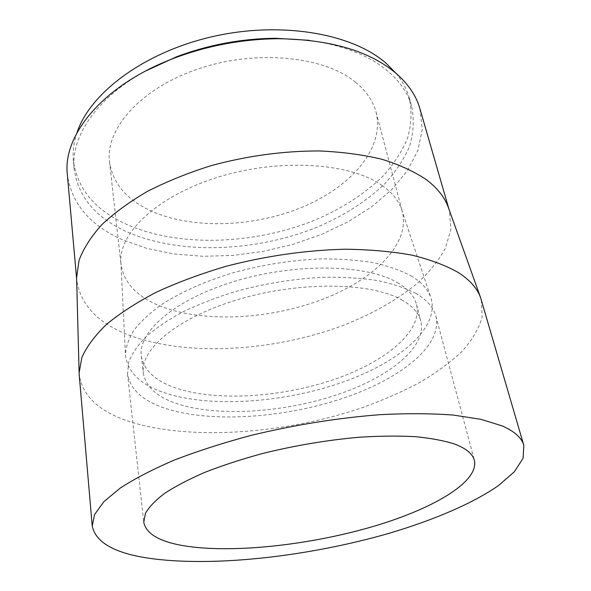 <?xml version="1.0" encoding="UTF-8"?>
<svg xmlns="http://www.w3.org/2000/svg" width="591" height="591" viewBox="0 0 591 591"><rect width="100%" height="100%" fill="white"/><g stroke="black" fill="none" stroke-linecap="round" stroke-linejoin="round"><path stroke-width="0.44" stroke-dasharray="2.96 2.22" d="M355.59 82.267C366.346 91.132 373.165 101.105 376.061 112.179C385.133 148.984 349.938 188.004 300.354 207.936C250.599 227.927 188.721 229.389 147.986 209.502C125.514 198.347 112.689 182.53 109.512 162.06C105.161 129.244 140.237 88.436 198.34 68.866C256.324 49.142 324.444 56.285 355.59 82.267M382.096 185.456C392.143 192.563 398.674 200.615 401.688 209.62L402.427 212.051C410.442 245.154 372.138 281.131 319.82 300.368C267.295 319.657 202.816 322.797 160.553 306.212C137.223 296.904 124.058 283.067 121.052 264.709L120.852 262.175C118.865 232.684 157.871 195.436 219.327 176.775C280.666 157.982 350.81 162.998 382.096 185.456M309.256 40.321C343.556 45.271 370.003 55.746 388.597 71.747C400.425 82.127 408.093 93.57 411.602 106.084C414.284 119.478 413.604 132.909 409.556 146.369C403.793 159.614 395.416 172.203 384.438 184.133C366.117 201.509 343.681 215.855 317.131 227.166C255.231 252.231 178.46 255.12 125.853 231.332C95.432 217.385 78.204 196.685 74.171 169.233C70.624 137.252 95.919 98.047 145.807 70.913M395.889 73.188C402.375 81.041 406.852 89.337 409.319 98.062C412.038 111.559 411.402 125.078 407.406 138.634C401.71 151.961 393.407 164.623 382.495 176.628C364.292 194.099 341.975 208.505 315.542 219.859C253.916 244.992 177.396 247.725 124.952 223.62C94.626 209.487 77.436 188.588 73.402 160.929C72.545 151.902 73.72 142.549 76.926 132.886M419.92 108.678L422.27 129.606L417.807 150.594L407.28 170.88L391.53 189.837L371.399 206.998L347.737 221.987L321.341 234.516L292.966 244.379L263.342 251.389L233.179 255.408L203.186 256.302L174.109 253.99L146.745 248.397L121.931 239.503C89.743 225.105 71.548 203.489 67.352 174.655M448.569 208.091L449.382 210.632L450.911 229.434L445.311 248.419C438.404 260.934 428.697 272.887 416.204 284.286C395.512 300.915 370.564 314.855 341.362 326.099C273.36 351.091 190.309 356.469 133.027 336.582C99.561 324.821 80.804 306.079 76.756 280.363L76.594 277.704M481.355 299.962L482.13 317.108C478.791 328.818 471.987 340.35 461.726 351.711C449.817 362.8 435.523 373.224 418.842 382.99C401.112 392.276 381.949 400.609 361.36 407.997C288.297 432.56 200.238 440.206 139.195 424.397C103.262 414.993 83.279 398.6 79.246 375.219M415.495 293.18C426.813 299.8 433.624 307.49 435.914 316.259C442.955 345.957 399.59 379.437 342.47 398.452C285.069 417.519 215.589 422.824 169.942 409.799C144.566 402.419 130.419 390.481 127.508 373.97L128.653 362.231C131.763 353.972 137.496 345.528 145.851 336.892C155.714 328.278 167.962 319.982 182.604 312.011C198.458 304.372 215.907 297.583 234.952 291.651C264.82 283.436 294.746 278.634 324.732 277.231C343.888 277.016 361.507 278.125 377.605 280.577C392.535 283.724 405.16 287.928 415.495 293.18M397.211 282.498C407.96 288.777 414.402 296.128 416.544 304.55C422.897 331.714 384.571 362.46 333.132 379.777C281.501 397.145 218.81 401.437 178.342 388.826C156.283 381.823 143.945 370.897 141.33 356.055C137.755 331.743 175.268 298.935 236.06 280.873C296.741 262.7 366.76 264.458 397.211 282.498M401.57 299.792C412.341 305.857 418.768 312.986 420.851 321.186C427.005 347.641 388.184 377.812 336.316 394.995C284.241 412.215 221.152 416.795 180.469 404.798C158.292 398.127 145.911 387.563 143.332 373.12C139.823 349.458 177.773 317.212 239.178 299.201C300.472 281.072 371.052 282.365 401.57 299.792M410.981 275.805C421.494 282.166 428.135 289.479 430.905 297.746C440.361 328.286 398.009 363.14 341.029 382.776C283.783 402.486 213.779 407.738 167.91 393.902C141.626 385.82 127.479 372.825 125.484 354.91C125.809 347.006 128.631 338.761 133.95 330.17C140.739 321.489 150.011 312.92 161.757 304.454C181.393 291.791 205.535 281.124 234.191 272.436C263.534 264.495 292.848 259.974 322.139 258.88C340.844 258.858 358.072 260.151 373.808 262.766C388.42 266.076 400.809 270.427 410.981 275.805M376.061 112.179L402.427 212.051M73.402 160.929L74.171 169.233M76.623 278.908L76.756 280.363M435.914 316.259L474.388 460.396M416.544 304.55L420.851 321.186M401.688 209.62L430.905 297.746M120.852 262.175L125.484 354.91M141.33 356.055L143.332 373.12M127.508 373.97L143.761 522.274M448.975 209.221L449.382 210.632M409.319 98.062L411.602 106.084M109.512 162.06L121.052 264.709"/><path stroke-width="0.89" d="M145.807 70.913L176.606 56.758C208.46 44.805 241.401 38.637 275.428 38.267L309.256 40.321M76.926 132.886C89.662 93.437 143.657 52.289 212.679 36.59C281.663 20.796 352.923 33.724 386.292 63.451L395.889 73.188M76.623 278.908L67.352 174.655C62.483 135.317 102.945 84.897 174.227 58.154C207.729 45.588 242.369 39.102 278.147 38.711C330.657 39.464 370.129 51.151 396.554 73.764C408.521 84.35 416.315 95.986 419.92 108.678L448.975 209.221M76.594 277.704L79.039 260.313C83.427 248.648 90.918 236.873 101.519 224.994C113.893 213.24 129.097 202.092 147.122 191.558C166.581 181.592 187.894 172.964 211.053 165.672C247.304 155.839 283.348 150.927 319.192 150.941C342.026 151.924 362.94 154.702 381.941 159.267C399.509 164.756 414.313 171.56 426.355 179.671C437.377 188.064 444.713 197.35 448.37 207.522L448.569 208.091M92.233 526.138L79.246 375.219L79.12 372.803L81.861 357.466C86.663 346.688 94.863 335.688 106.446 324.452C119.98 313.245 136.632 302.496 156.386 292.183C177.714 282.343 201.066 273.685 226.442 266.194C266.149 255.933 305.451 250.274 344.354 249.225C369.057 249.468 391.56 251.434 411.853 255.12C430.529 259.693 446.109 265.558 458.601 272.702C469.963 280.127 477.292 288.445 480.601 297.665L523.825 445.37L523.072 458.313L514.259 471.891L498.531 485.543C472.475 503.613 433.262 520.22 388.893 533.363C310.711 555.865 218.286 566.835 154.332 558.968C116.649 554.284 95.949 543.336 92.233 526.138L94.582 514.547L103.824 501.729L120.276 488.055C134.77 478.636 152.766 469.32 174.264 460.101C197.549 451.11 223.125 442.888 250.99 435.419C294.673 424.855 337.764 417.933 380.272 414.653C407.162 413.286 431.474 413.427 453.201 415.059L481.089 419.344L502.187 425.912C514.525 431.371 521.735 437.857 523.825 445.37M454.686 444.077C466.151 448.458 472.719 453.895 474.388 460.396C479.257 482.455 430.92 509.967 369.752 527.46C308.258 545.005 235.144 553.139 187.413 546.313C160.855 542.427 146.309 534.412 143.761 522.274L145.401 513.416C149.013 507.026 155.455 500.318 164.726 493.3C175.616 486.194 189.083 479.175 205.129 472.231C222.475 465.472 241.512 459.259 262.249 453.585C294.724 445.533 327.052 440.081 359.225 437.237C379.71 435.936 398.43 435.752 415.399 436.683C431.053 438.212 444.151 440.679 454.686 444.077M176.606 56.758L174.227 58.154M275.428 38.267L278.147 38.711M76.579 277.105L79.12 372.803M448.37 207.522L480.601 297.665"/></g></svg>
